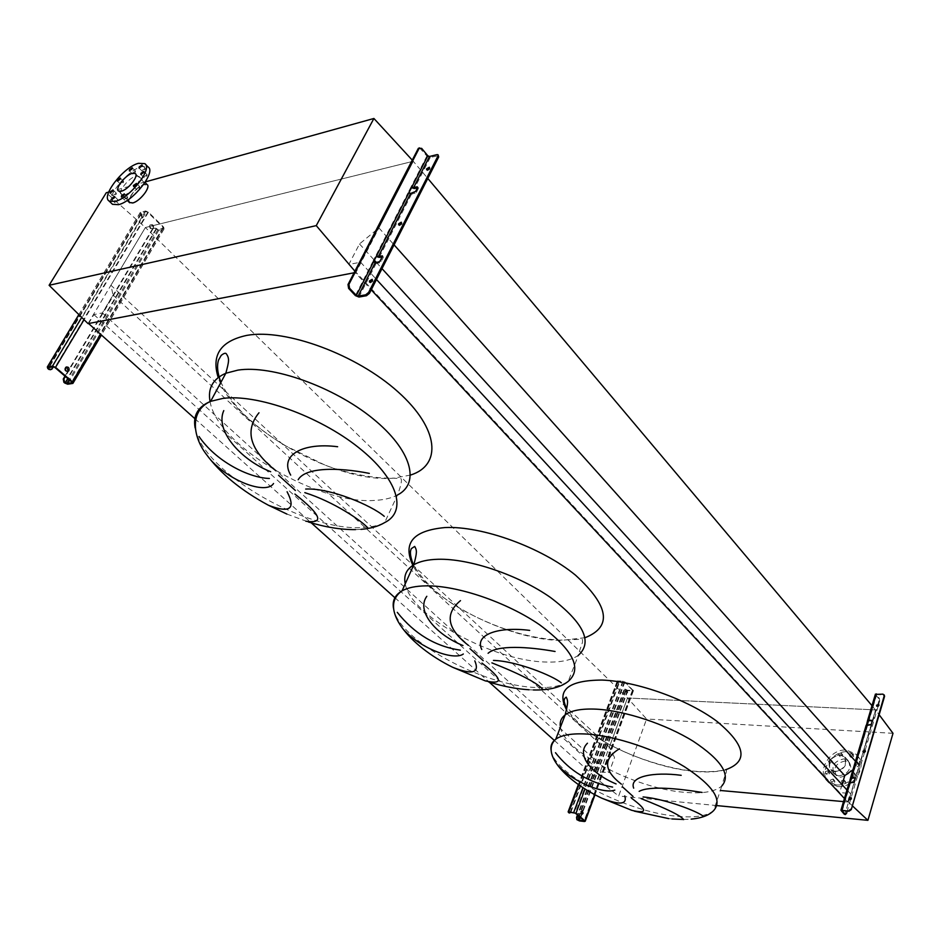 <?xml version="1.0" encoding="UTF-8"?>
<svg xmlns="http://www.w3.org/2000/svg" width="940" height="940" viewBox="0 0 940 940"><rect width="100%" height="100%" fill="white"/><g stroke="black" fill="none" stroke-linecap="round" stroke-linejoin="round"><path stroke-width="0.7" stroke-dasharray="4.7 3.53" d="M596.865 795.475L601.083 797.837M634.312 811.138L627.673 808.682M449.849 665.708L452.739 667.318M488.659 681.947L484.041 680.384M267.454 504.698L268.523 505.297M88.572 323.524L93.894 314.595L102.389 312.926L113.035 295.019L110.92 285.267L609.343 747.065L627.509 697.985L875.551 709.923L859.16 765.395L852.944 769.825M110.92 285.267L145.383 227.515L627.509 697.985L597.382 779.389L618.696 796.004L646.591 719.006L627.509 697.985L875.551 709.923L848.338 802.032L843.509 801.597L847.668 801.973L844.425 798.495M113.035 295.019L614.548 757.581L609.343 747.065M102.389 312.926L609.014 772.657L614.548 757.581M93.894 314.595L600.684 771.94L609.014 772.657M554.318 740.414L597.911 779.436L600.684 771.94M194.874 418.676L311.234 522.828M394.894 597.722L489.176 682.111M354.885 271.19L355.943 272.424L413.306 161.257L145.383 227.515L413.306 161.257L378.914 227.903L359.503 243.954L348.811 264.504L360.549 262.201L355.191 272.577L371.23 289.826M355.191 272.577L355.943 272.424M846.964 789.976L850.183 793.466L847.668 801.973M360.549 262.201L376.482 279.486M348.811 264.504L839.702 792.561L850.183 793.466M842.064 784.653L839.702 792.561M359.503 243.954L374.367 260.239M376.329 262.401L382.004 268.617M378.914 227.903L394.072 244.858M856.164 762.046L859.16 765.395M412.261 160.129L427.794 178.447M872.649 706.481L879.159 714.752M826.777 773.397L829.315 772.386L829.585 773.62L827.059 774.63L826.777 773.397M828.046 771.952L827.776 770.718L825.238 771.728L825.508 772.962L828.046 771.952M830.067 762.599L832.593 761.588L832.864 762.798L830.326 763.809L830.067 762.599M831.336 761.13L831.066 759.908L828.528 760.93L828.798 762.14L831.336 761.13M839.961 755.525L842.51 754.526L842.769 755.725L840.219 756.735L839.961 755.525M841.253 754.045L840.995 752.834L838.433 753.845L838.703 755.043L841.253 754.045M850.77 756.277L853.356 755.278L853.614 756.477L851.029 757.487L850.77 756.277M852.11 754.785L851.84 753.586L849.255 754.585L849.525 755.795L852.11 754.785M856.199 764.502L858.808 763.503L859.066 764.714L856.469 765.724L856.199 764.502M857.562 763.022L857.292 761.811L854.695 762.822L854.965 764.032L857.562 763.022M852.968 775.441L855.553 774.431L855.835 775.664L853.238 776.675L852.968 775.441M854.319 773.984L854.037 772.75L851.44 773.761L851.722 774.995L854.319 773.984M842.922 782.585L845.495 781.563L845.777 782.82L843.204 783.831L842.922 782.585M844.238 781.14L843.956 779.894L841.382 780.917L841.664 782.162L844.238 781.14M832.053 781.692L834.602 780.682L834.885 781.927L832.335 782.95L832.053 781.692M833.345 780.259L833.063 779.013L830.514 780.036L830.795 781.281L833.345 780.259M837.611 786.533C853.755 788.719 868.431 765.266 857.08 755.631L848.021 751.8C831.794 749.909 817.412 773.361 829.068 782.95L837.611 786.533M836.071 784.865C852.227 787.039 866.927 763.562 855.576 753.927L846.517 750.108C830.279 748.228 815.873 771.705 827.517 781.293L836.071 784.865M835.014 771.352L830.948 769.66C827.435 762.093 830.431 757.217 839.937 755.055L844.12 756.806C847.563 764.385 844.519 769.237 835.014 771.352M845.272 760.965C835.789 763.116 832.817 767.957 836.341 775.524L840.407 777.227C849.877 775.136 852.897 770.307 849.455 762.728L845.272 760.965M838.75 775.947C848.691 773.761 851.863 768.685 848.256 760.73L843.873 758.886C833.921 761.153 830.795 766.241 834.485 774.161L838.75 775.947M834.896 771.752C844.86 769.543 848.045 764.455 844.449 756.5L840.055 754.656C830.091 756.935 826.942 762.046 830.631 769.977L834.896 771.752M716.926 805.604L618.696 796.004M893 733.306L646.591 719.006M848.338 802.032L852.392 805.827M139.613 187.894L139.79 186.708L137.029 188.599L136.852 189.786L139.613 187.894M146.899 175.874L147.087 174.711L144.325 176.603L144.149 177.778L146.899 175.874M145.065 169.435L145.242 168.284L142.504 170.163L142.316 171.315L145.065 169.435M135.325 172.22L135.501 171.068L132.798 172.937L132.611 174.088L135.325 172.22M123.398 182.489L123.587 181.326L120.896 183.183L120.708 184.358L123.398 182.489M116.125 194.345L116.313 193.158L113.623 195.026L113.435 196.213L116.125 194.345M117.735 200.949L117.923 199.75L115.221 201.63L115.033 202.829L117.735 200.949M127.464 198.328L127.652 197.13L124.914 199.01L124.726 200.22L127.464 198.328M111.731 203.569C105.586 197.165 127.734 169.952 141.705 166.591L148.05 166.932M135.842 176.191L138.909 176.368C143.08 178.659 131.659 193.299 124.421 194.897L121.46 194.721C117.277 192.406 128.592 177.883 135.842 176.191M147.063 184.522L143.985 184.322C137.134 185.885 126.266 199.268 129.321 202.429M132.94 202.558L130.084 202.37C126.078 200.126 136.805 186.32 143.726 184.757L146.652 184.945C150.67 187.166 139.837 201.089 132.94 202.558M88.031 323.619L145.383 227.515L106.267 192.735M145.383 181.878L108.699 192.066M581.684 814.087L580.626 811.667L582.013 810.856M627.732 692.792L626.863 690.348L626.064 691.159L626.933 693.614L627.732 692.792M625.405 691.135L626.205 690.324L627.074 692.768L626.275 693.579L625.405 691.135M618.109 684.261L618.755 684.285L617.944 681.336L624.277 681.9L632.679 690.395L627.427 690.254L625.382 689.196L623.948 689.984L624.736 689.173L627.838 690.665L633.407 690.736L624.924 681.923L622.785 681.042L617.216 680.995L618.109 684.261L570.263 812.031L569.276 812.959M618.755 684.285L570.921 812.101L570.263 812.031M623.948 689.984L577.442 814.968M624.595 690.007L577.959 815.403M863.366 752.341L865.693 751.836L865.282 750.719M876.926 706.304L879.252 705.811L878.877 704.753M849.419 799.67L851.758 799.129L851.323 797.954M875.34 694.39L878.583 698.432L878.877 700.934L844.79 814.486M878.877 700.934L879.699 700.97L879.405 698.467L876.28 694.46L884.164 694.86M850.312 782.491L850.077 783.279L854.789 782.397L855.4 778.179M867.373 724.963L867.115 725.809L871.791 724.811L872.391 720.757M879.699 700.97L878.606 704.648M878.148 706.234L865.047 750.625M864.565 752.282L851.111 797.872M850.594 799.599L847.245 810.985M841.993 810.527L850.077 783.279L849.243 783.208L841.053 810.797M851.675 777.897L867.115 725.809L866.292 725.762L850.735 778.179M67.375 371.464C65.154 371.464 64.32 370.243 64.907 367.798L66.458 366.929M153.514 228.138C153.89 225.33 152.962 224.214 150.706 224.813L150.459 225.13C150.071 227.95 151.011 229.055 153.267 228.467L153.514 228.138M149.777 225.306L150.024 224.989C152.28 224.39 153.22 225.494 152.844 228.303L152.586 228.632C150.341 229.219 149.401 228.114 149.777 225.306M141.999 218.057L142.657 217.88L141.176 213.086L146.335 211.747L147.78 212.334L163.031 227.351L163.196 228.232L158.002 229.513L155.829 228.185L152.668 228.514L155.159 228.35L158.766 230.253L164.03 228.949L163.701 227.186L148.45 212.158L145.571 210.983L140.33 212.346L141.999 218.057L50.572 369.737M142.657 217.88L146.335 211.747M152.668 228.514L68.456 370.301M67.774 371.441L64.989 376.129M153.338 228.35L65.389 376.47M372.264 280.155L372.969 281.33L370.301 282.928L370.196 282.106M429.333 168.107L430.05 169.106L427.395 170.669L427.383 169.823M401.345 223.05L402.062 224.131L399.406 225.706L399.336 224.871M417.466 187.824L418.382 188.47L416.397 192.347L411.403 194.345L407.972 192.959L410.945 187.154L411.497 187.683M382.31 256.796L383.214 256.773L383.203 257.536L381.123 261.602L379.666 262.8L376.082 263.494L372.581 262.072L375.695 255.986L376.27 256.514M419.569 147.862L426.901 156.017L430.285 157.391L438.745 155.652M373.521 261.896L372.581 262.072L355.402 295.607M408.912 192.747L407.972 192.959L375.695 255.986L376.635 255.797M426.901 156.017L410.945 187.154L411.885 186.942M560.452 727.09C563.8 751.565 634.982 788.531 684.461 792.314C702.474 793.912 714.917 791.809 721.814 786.005L721.814 786.005C724.94 773.937 726.925 772.997 726.338 769.907L723.307 770.118C716.633 771.681 707.397 772.069 695.624 771.293C671.865 769.59 638.589 759.097 617.486 748.569C594.315 737.759 577.383 724.505 566.667 708.819M725.516 769.801C717.667 771.893 707.914 772.468 696.27 771.529C648.788 768.203 581.766 736.466 566.491 709.688M551.098 750.343C553.66 774.102 626.146 811.749 676.26 816.19C694.319 818.011 706.774 816.155 713.613 810.621L721.814 786.005M405.234 583.834C410.674 616.252 493.994 661.525 546.669 662.03C560.757 662.442 571.32 660.209 578.347 655.333L578.359 655.333C581.39 643.641 583.435 642.737 582.224 639.235L560.04 640.14C531.018 638.566 501.044 629.847 470.082 613.949C444.209 600.754 425.385 584.527 413.612 565.281M585.056 637.696L561.215 640.422C509.621 640.269 430.168 600.507 412.883 565.328M393.484 608.168C397.62 639.752 483.007 686.259 536.517 687.493C550.64 688.104 561.192 686.082 568.183 681.43L578.347 655.333M210.078 401.615C217.34 446.124 319.365 505.45 375.659 500.339C384.413 499.822 391.71 498.036 397.526 494.981L397.538 494.981C401.239 484.84 402.308 479.365 400.722 478.578L391.228 478.049C370.924 478.93 337.895 470.564 324.03 464.642L284.632 445.349C266.349 433.928 257.501 426.983 244.717 414.998C234.565 405.081 226.634 394.177 220.935 382.31M410.51 475.064L393.989 478.108C335.909 483.841 233.472 426.56 218.221 377.539M195.121 427.912C201.83 471.457 306.017 531.793 362.816 527.505C371.582 527.129 378.855 525.484 384.648 522.593L397.526 494.981M617.38 681.618L568.347 812.395M617.839 680.854L578.864 784.818M622.785 681.042L583 787.591M624.924 681.923L585.056 788.907M633.243 690.125L594.691 794.511M632.773 690.877L584.515 821.513M627.838 690.665L579.522 820.949M625.711 689.795L577.313 820.044M626.357 689.819L579.298 816.555M627.427 690.254L582.447 811.479M581.531 813.946L580.262 817.377M632.361 690.477L584.21 820.761M632.596 690.101L584.292 820.832M624.277 681.9L575.327 813.159M623.208 681.453L574.222 812.701M618.261 681.265L569.205 812.16M618.027 681.641L569.123 812.148M625.3 689.384L625.946 689.42M618.45 682.052L617.803 682.029M875.504 694.731L867.726 720.909M850.512 782.914L842.322 810.515M867.561 725.41L852.004 777.874M876.773 694.331L869.007 720.545M876.327 694.754L868.678 720.569M846.494 813.523L845.659 813.441M879.405 698.467L878.583 698.432M52.135 368.856L51.477 368.974M140.683 214.155L47.834 368.621M140.471 212.299L78.913 314.642M145.571 210.983L81.71 317.403M148.45 212.158L84.06 319.706M163.701 227.186L100.51 334.205M163.866 229.008L72.744 383.45M158.766 230.253L67.692 384.213M155.911 229.09L64.696 382.991M156.581 228.937L67.892 378.62M158.002 229.513L69.125 379.678M163.113 228.267L72.11 382.38M163.031 227.351L71.734 381.922M147.78 212.334L54.861 367.458M141.247 213.063L48.304 367.669M141.341 213.979L49.068 367.552M155.159 228.35L155.829 228.185M142.116 214.731L141.446 214.908M411.403 194.345L379.196 257.407M376.082 263.494L358.951 297.052M430.285 157.391L414.376 188.541M437.018 154.618L437.781 155.535M420.709 148.59L421.637 148.356M378.844 261.908L379.666 262.8M380.312 260.709L381.123 261.602M382.392 256.632L383.203 257.536M414.188 192.618L414.963 193.534M415.621 191.431L416.397 192.347M417.607 187.554L418.382 188.47M668.728 818.623L671.924 818.952M529.032 689.772L533.321 689.96M286.888 514.062L308.296 521.935M355.531 529.608L360.937 529.349M683.498 819.492L691.147 819.128M827.776 770.718L829.315 772.386M831.066 759.908L832.593 761.588M840.995 752.834L842.51 754.526M851.84 753.586L853.356 755.278M857.292 761.811L858.808 763.503M854.037 772.75L855.553 774.431M843.956 779.894L845.495 781.563M833.063 779.013L834.602 780.682M857.08 755.631L855.576 753.927M836.341 775.524L830.948 769.66M848.256 760.73L844.449 756.5M834.485 774.161L830.631 769.977M849.455 762.728L844.12 756.806M829.068 782.95L827.517 781.293M830.795 781.281L832.335 782.95M841.664 782.162L843.204 783.831M851.722 774.995L853.238 776.675M854.965 764.032L856.469 765.724M849.525 755.795L851.029 757.487M838.703 755.043L840.219 756.735M828.798 762.14L830.326 763.809M825.508 772.962L827.059 774.63M139.79 186.708L136.535 183.464M147.087 174.711L143.855 171.468M145.242 168.284L142.034 165.041M135.501 171.068L132.305 167.861M123.587 181.326L120.367 178.142M116.313 193.158L113.07 189.986M117.923 199.75L114.668 196.566M127.652 197.13L124.386 193.91M144.784 163.63L145.512 164.371M138.909 176.368L145.007 182.466M118.546 191.032L130.084 202.37M135.571 173.853L146.652 184.945M121.46 194.721L127.241 200.396M124.726 200.22L121.389 196.954M115.033 202.829L111.696 199.586M113.435 196.213L110.121 192.982M120.708 184.358L117.43 181.114M132.611 174.088L129.344 170.822M142.316 171.315L139.05 168.025M144.149 177.778L140.847 174.476M136.852 189.786L133.527 186.496M581.601 810.738L582.271 810.809M626.205 690.324L626.863 690.348M617.216 680.995L578.394 784.489M633.407 690.736L595.032 794.7M632.679 690.395L584.422 821.008M617.944 681.336L568.9 812.195M626.275 693.579L626.933 693.614M625.382 689.196L624.736 689.173M876.28 694.46L868.513 720.663M867.068 725.527L851.511 777.979M850.019 783.008L841.841 810.609M65.271 367.352L65.941 367.246M150.024 224.989L150.706 224.813M140.33 212.346L78.843 314.571M164.03 228.949L101.438 335.039M163.196 228.232L72.133 382.463M141.176 213.086L48.234 367.693M152.586 228.632L153.267 228.467M153.596 228.02L152.926 228.173M51.771 369.303L51.113 369.408M372.24 279.427L372.98 280.226M429.38 167.332L430.085 168.166M401.368 222.298L402.085 223.109M382.463 255.939L383.214 256.773M417.666 186.919L418.394 187.777M398.607 224.801L399.406 225.706M426.631 169.752L427.395 170.669M369.479 282.035L370.301 282.928"/><path stroke-width="1.41" d="M555.481 752.705C569.875 771.117 588.922 782.585 612.61 787.086M614.819 790.105C604.678 794.159 574.411 783.126 558.478 765.936M601.083 797.837L601.6 798.095C619.672 805.345 627.403 804.628 624.771 795.933M631.351 798.072C647.543 810.057 647.684 814.134 631.774 810.327L601.6 798.095C567.055 781.692 539.889 753.598 555.763 739.216C551.909 742.095 550.346 745.808 551.098 750.343M616.076 783.925C591.389 773.796 575.621 754.597 587.453 743.223M397.268 612.351C414.552 633.959 435.572 646.567 460.318 650.151M463.314 654.005C454.478 660.691 422.33 649.693 403.789 629.87M533.321 689.96C548.901 690.324 560.522 687.481 568.183 681.43C582.671 668.728 573.165 649.846 539.654 624.818C506.954 602.27 457.498 585.42 426.173 585.855C415.832 585.996 407.796 587.653 402.073 590.837C377.715 607.639 408.747 645.686 452.739 667.318C472.526 675.132 479.882 672.993 474.818 660.867M481.973 663.088C502.559 678.986 503.676 684.919 485.31 680.889L452.739 667.318M462.974 645.533C435.855 634.594 415.927 611.118 426.819 596.301M199.057 436.512C215.624 461.011 248.477 477.884 269.392 478.472M273.54 483.501C267.019 494.123 232.92 483.513 210.877 460.189M360.937 529.349C370.536 528.597 378.444 526.341 384.648 522.593C407.525 511.466 398.243 478.871 358.434 447.428C318.93 415.927 256.832 393.684 222.686 398.443L210.619 401.356C189.304 410.768 192.794 436.524 206.166 454.126C220.536 473.619 241.322 490.668 268.523 505.297C289.873 513.452 296.065 508.94 287.1 491.773M294.913 494.064C321.081 514.826 324.723 523.874 305.841 521.23M270.673 471.716C240.605 459.836 214.767 430.391 223.779 410.604M258.982 412.789C244.247 430.837 249.922 450.201 276.007 470.858M369.303 473.384C337.719 467.098 305.3 467.286 298.18 479.717M290.695 475.123C278.98 455.265 302.762 442.211 337.636 446.735M367.599 527.692C361.665 520.878 334.17 501.901 304.819 492.642M305.676 489.059C329.822 487.696 371.523 505.297 384.272 516.342M460.483 600.637C444.526 613.832 447.146 628.743 468.355 645.345M555.07 651.479C527.892 646.614 497.248 644.875 488.095 653.288M481.762 649.481C474.195 634.441 498.893 626.357 529.678 630.399M542.968 689.666C537.856 683.227 520.831 674.297 491.902 662.865M493.465 660.42C516.953 661.114 552.837 675.743 561.321 682.863M619.425 748.792C603.045 758.686 603.703 770.471 621.375 784.172M702.098 792.432C678.28 788.566 649.411 785.652 639.153 791.363M633.689 788.143C628.919 776.464 653.629 771.646 681.183 775.312M683.639 819.598C681.265 815.873 667.095 808.87 641.104 798.612M643.089 796.944C665.661 798.918 697.104 811.373 702.721 815.85M108.699 192.066L106.267 192.735L49.103 285.29L88.031 323.619L354.063 272.788L88.572 323.524L194.874 418.676M311.234 522.828L394.894 597.722M489.176 682.111L554.318 740.414M843.509 801.597L720.322 790.481L843.509 801.597M371.23 289.826L844.425 798.495M376.482 279.486L846.964 789.976M382.004 268.617L844.755 775.641L842.064 784.653M374.367 260.239L376.329 262.401M852.944 769.825L844.755 775.641M394.072 244.858L856.164 762.046M427.794 178.447L872.649 706.481M852.392 805.827L867.914 820.338L893 733.306L879.159 714.752M867.914 820.338L716.926 805.604M136.288 184.593L136.476 183.406L133.715 185.309L133.527 186.496L136.288 184.593M143.608 172.572L143.797 171.397L141.035 173.301L140.847 174.476L143.608 172.572M141.787 166.133L141.975 164.982L139.238 166.874L139.05 168.025L141.787 166.133M132.058 168.953L132.246 167.802L129.532 169.67L129.344 170.822L132.058 168.953M120.12 179.246L120.308 178.083L117.617 179.951L117.43 181.114L120.12 179.246M112.812 191.102L113.012 189.927L110.321 191.795L110.121 192.982L112.812 191.102M114.41 197.706L114.598 196.507L111.895 198.387L111.696 199.586L114.41 197.706M124.127 195.05L124.315 193.851L121.577 195.743L121.389 196.954L124.127 195.05M138.45 163.313L144.784 163.63C153.267 168.237 129.802 198.258 115.103 201.43L109.158 201.078C100.686 196.366 123.657 166.897 138.45 163.313M145.512 164.371L148.05 166.932C156.557 171.574 133.151 201.548 118.44 204.685L112.495 204.309L111.731 203.569M129.321 202.429L132.669 202.993C139.907 201.454 151.27 186.849 147.063 184.522L145.007 182.466M121.377 191.196L118.546 191.032C114.574 188.846 125.396 174.981 132.305 173.348L135.219 173.501C139.19 175.674 128.263 189.657 121.377 191.196M412.261 160.129L373.909 118.475L145.383 181.878M373.909 118.475L316.263 225.624L49.103 285.29M316.263 225.624L354.885 271.19M583.07 813.276L582.271 810.809L581.284 811.737L582.095 814.216L583.07 813.276M582.013 810.856L582.412 813.206L581.684 814.087M569.769 813.018L568.794 812.783L569.452 812.853L569.205 812.16L575.327 813.159L584.292 820.832L576.866 819.668L579.522 820.949L584.515 821.513L584.95 820.902L575.997 813.229L568.759 811.772L568.136 811.855L568.794 812.783M577.442 814.968L576.537 817.389L577.524 819.739M576.866 819.668L576.537 817.389M577.959 815.403L577.195 817.459M569.452 812.853L570.827 812.325M862.955 751.225L865.082 750.414L865.305 751.389L863.167 752.212L862.955 751.225M865.282 750.719L863.366 752.341M876.55 705.247L878.689 704.436L878.877 705.352L876.738 706.152L876.55 705.247M878.877 704.753L876.926 706.304M848.985 798.483L851.1 797.649L851.346 798.695L849.231 799.529L848.985 798.483M851.323 797.954L849.419 799.67M866.516 725.01L867.632 720.322L868.619 720.087L872.226 720.44L871.404 724.364L866.116 725.433M884.164 694.86L884.587 696.282L883.013 694.143L875.34 694.39M849.455 782.503L850.618 777.639L851.605 777.439L855.212 777.874L854.389 781.962L849.055 782.891M884.211 695.812L851.276 809.599L849.079 811.161L840.936 810.257L844.343 814.287L845.178 814.369L841.841 810.609L849.079 811.161M848.679 810.727L850.876 809.164M884.587 696.282L851.276 809.599M855.4 778.179L851.511 777.979L850.312 782.491M872.391 720.757L868.513 720.663L867.373 724.963M878.606 704.648L878.148 706.234M865.047 750.625L864.565 752.282M851.111 797.872L850.594 799.599M847.245 810.985L846.494 813.523L845.178 814.369M845.483 814.557L844.343 814.287M850.735 778.179L851.675 777.897M867.726 720.909L868.678 720.569M68.937 370.583C69.395 367.693 68.397 366.577 65.941 367.246L65.577 367.693C65.118 370.572 66.106 371.7 68.561 371.041L68.937 370.583M66.458 366.929L68.267 370.701L67.375 371.464M53.345 366.835L51.771 369.303L49.338 369.232L48.304 367.669L53.333 366.835L54.861 367.458L71.734 381.922L71.992 382.709L66.858 383.508L64.519 382.18L63.861 382.274L64.696 382.991L67.692 384.213L72.909 383.414L72.403 381.816L55.519 367.352L52.487 366.106L47.317 366.976L47.834 368.621L49.338 369.232M50.572 369.737L48.68 369.338M68.456 370.301L68.021 371.03M64.989 376.129L63.262 379.031L63.92 378.938L64.519 382.18M63.861 382.274L63.262 379.031M65.389 376.47L63.92 378.938M370.196 282.106L372.264 280.155M372.134 280.437L372.158 279.333L369.49 280.931L369.479 282.035L372.134 280.437M427.383 169.823L429.333 168.107M429.286 168.189L429.322 167.25L426.654 168.824L426.631 169.752L429.286 168.189M399.336 224.871L401.345 223.05M401.262 223.226L401.286 222.204L398.63 223.791L398.607 224.801L401.262 223.226M378.385 256.514L376.635 255.797L373.521 261.896L375.272 262.601L378.844 261.908L380.312 260.709L382.404 255.868L378.385 256.514L410.627 193.44L415.621 191.431L417.607 187.554L417.16 186.802L413.6 187.636L411.885 186.942L408.912 192.747L410.627 193.44M358.116 296.159L356.342 295.442L349.551 288.228L348.611 288.404L355.402 295.607L358.951 297.052L366.506 295.712L365.684 294.819L358.116 296.159L375.272 262.601M376.27 256.514L379.196 257.407L382.31 256.796M438.075 154.841L438.698 156.968L437.981 154.736L437.018 154.618L429.521 156.475L427.829 155.793L421.637 148.356L419.123 148.403L348.94 284.35L349.551 288.228M419.123 148.403L418.194 148.638L348 284.526L348.94 284.35M437.934 156.052L368.645 292.399L369.479 293.292L366.506 295.712M365.684 294.819L368.645 292.399M438.698 156.968L369.479 293.292M411.497 187.683L414.376 188.541L417.466 187.824M418.194 148.638L419.569 147.862M348.611 288.404L348 284.526M721.814 786.005C731.202 775.124 721.673 760.202 693.215 741.249C665.591 724.047 624.924 710.652 596.524 709.171C581.707 708.478 571.25 710.393 565.163 714.917L565.152 714.917C561.086 718.09 559.512 722.143 560.452 727.09M566.491 709.688C556.186 690.136 568.03 680.266 602.047 680.067C636.709 681.265 687.904 699.548 716.914 721.332C745.82 745.361 748.687 761.518 725.516 769.801M622.374 786.745L633.055 796.427M691.147 819.128C701.581 818.164 709.066 815.321 713.613 810.621C722.895 800.187 713.155 785.546 684.402 766.699C656.508 749.568 615.571 735.938 587.101 734.081C572.249 733.188 561.803 734.892 555.763 739.216L565.152 714.917C568.195 702.709 568.124 700.829 566.209 697.116L564.494 698.62C564.611 700.676 562.743 699.266 566.667 708.819M578.359 655.333C592.987 642.055 583.752 622.82 550.664 597.605C518.363 574.939 469.272 558.372 437.993 559.277C427.677 559.559 419.628 561.38 413.859 564.729L413.859 564.729C406.409 569.264 403.53 575.633 405.234 583.834M412.883 565.328C402.426 543.085 413.106 530.501 444.949 527.563C481.962 525.742 541.628 547.362 575.515 575.174C609.179 606.042 612.363 626.886 585.056 637.696M469.977 648.682L483.195 660.667M413.612 565.281C408.36 552.144 411.132 549.618 411.356 548.619L414.693 546.434C417.207 550.746 416.913 552.673 413.859 564.729L402.073 590.837C395.047 594.914 392.18 600.695 393.484 608.168M397.538 494.981C420.532 483.254 411.767 450.002 372.557 418.37C333.653 386.681 272.107 364.779 237.938 370.113L225.835 373.251C212.828 378.949 207.576 388.408 210.078 401.615M218.221 377.539C211.136 355.003 220.712 340.95 246.938 335.357C285.795 328.365 356.953 354.815 397.984 391.827C439.438 428.757 442.012 465.3 410.51 475.064M278.557 475.264L295.372 490.492M220.935 382.31C217.481 373.274 216.694 365.848 218.562 359.997L221.206 355.39C223.92 353.24 225.624 352.723 226.317 353.816C229.666 358.61 228.972 361.371 225.835 373.251L210.619 401.356C198.011 406.597 192.841 415.445 195.121 427.912M578.864 784.818L568.759 811.772M583 787.591L573.764 812.313M585.056 788.907L575.997 813.229M594.691 794.511L584.95 820.902M579.298 816.555L577.971 820.115M582.447 811.479L581.531 813.946M580.262 817.377L579.075 820.573M876.386 693.873L868.619 720.087M867.173 724.952L851.605 777.439M850.113 782.468L841.923 810.092M78.913 314.642L47.447 366.941M81.71 317.403L52.487 366.106M84.06 319.706L55.519 367.352M100.51 334.205L72.403 381.816M67.892 378.62L65.353 382.886M69.125 379.678L66.858 383.508M49.068 367.552L48.492 368.504M408.912 192.747L376.635 255.797M373.521 261.896L356.342 295.442M427.829 155.793L411.885 186.942M429.521 156.475L413.6 187.636M417.16 186.802L417.666 187.401M634.312 811.138L668.728 818.623M488.659 681.947C502.677 686.306 516.142 688.914 529.032 689.772M308.296 521.935C325.216 527.199 340.962 529.761 355.531 529.608M268.523 505.297L286.888 514.062M671.924 818.952L683.498 819.492M127.241 200.396L129.685 202.793M109.158 201.078L112.495 204.309M578.394 784.489L568.136 811.855M595.032 794.7L585.221 821.266M875.41 694.131L867.632 720.322M866.187 725.187L850.618 777.639M849.125 782.668L840.936 810.257M78.843 314.571L47.317 366.976M101.438 335.039L73.203 382.909M67.892 371.159L68.561 371.041M418.429 148.285L419.358 148.05"/></g></svg>

